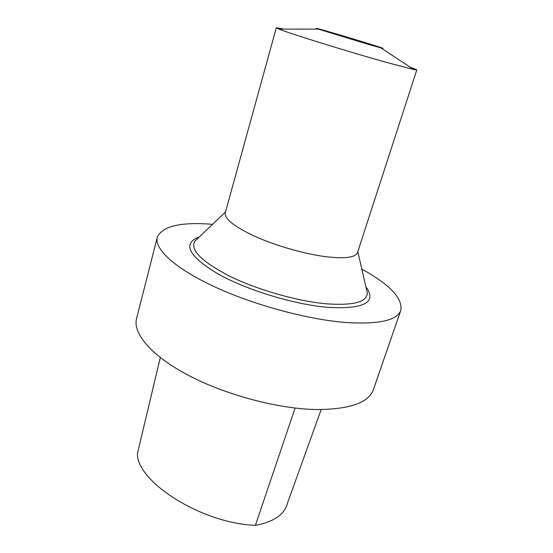<?xml version="1.0" encoding="UTF-8"?>
<svg xmlns="http://www.w3.org/2000/svg" width="553" height="553" viewBox="0 0 553 553"><rect width="100%" height="100%" fill="white"/><g stroke="black" fill="none" stroke-linecap="round" stroke-linejoin="round"><path stroke-width="0.83" d="M212.552 224.324C180.665 221.794 162.25 226.108 157.301 237.272L136.563 318.556C132.575 333.39 151.349 355.973 189.057 375.667C226.682 395.333 279.279 409.116 317.346 409.559C350.056 409.275 368.74 402.625 373.393 389.609L400.821 310.33C402.833 298.288 389.837 284.546 361.828 269.111M283.848 29.109L276.327 27.726L279.065 29.109C289.24 33.387 349.842 52.196 387.294 62.613L413.762 69.519L416.81 69.872L409.766 66.885M368.319 44.371L380.969 47.917C398.188 52.231 301.579 23.247 318.328 29.122L368.319 44.371M276.327 27.726L225.258 212.891C224.359 218.981 234.693 227.006 256.267 236.954C277.171 246.175 305.415 254.152 326.27 256.758C345.162 258.88 355.579 257.484 357.515 252.569L416.81 69.872M197.255 238.889L194.953 241.073C189.707 249.673 201.23 261.362 229.516 276.127C257.242 289.772 297.286 301.205 326.215 303.797C353.657 305.712 367.351 302.042 367.296 292.779L366.584 289.689M199.232 237.002L196.612 237.984C182.725 245.02 190.052 257.124 218.601 274.281C247.198 290.18 294.286 304.489 327.473 307.337C362.305 309.203 375.687 303.189 367.614 289.281L365.968 287.021M157.301 237.272C154.142 248.767 174.478 268.101 213.928 286.489C253.281 304.848 307.496 319.551 345.936 322.503C378.902 324.5 397.199 320.443 400.821 310.33M321.175 409.579L287.567 502.871C284.767 514.366 274.046 521.859 255.396 525.35C200.787 523.332 136.197 481.096 137.455 453.46L137.51 453.232M255.396 525.35L295.095 408.059M318.328 29.122L279.065 29.109M380.969 47.917L413.762 69.519M225.5 211.999L194.953 241.073M357.798 251.691L367.296 292.779M198.624 237.583L196.612 237.984M366.155 287.843L367.614 289.281M160.287 357.584L137.462 453.46"/></g></svg>
